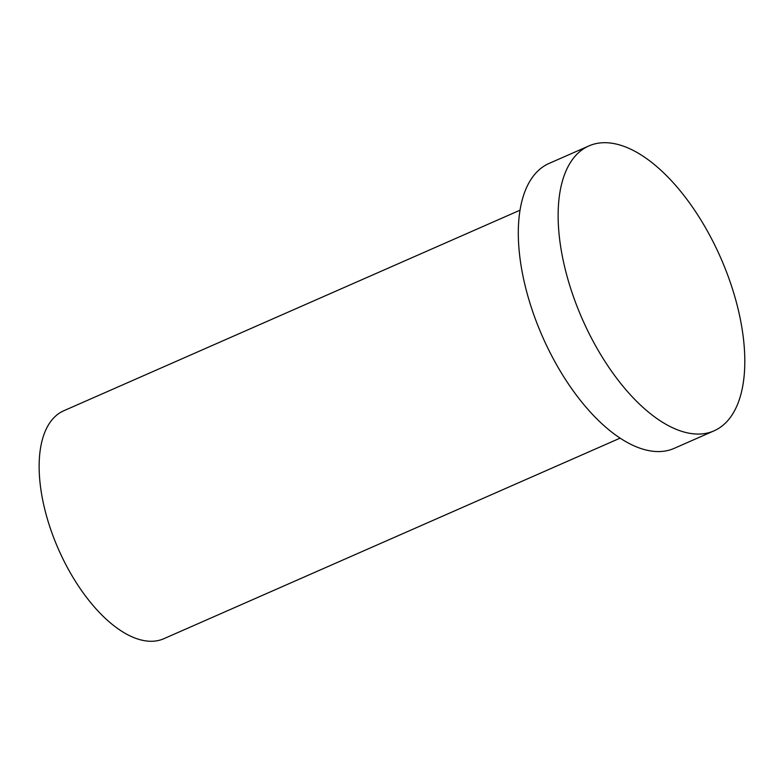<?xml version="1.0" encoding="UTF-8"?>
<svg xmlns="http://www.w3.org/2000/svg" width="784" height="784" viewBox="0 0 784 784"><rect width="100%" height="100%" fill="white"/><g stroke="black" fill="none" stroke-linecap="round" stroke-linejoin="round"><path stroke-width="1.18" d="M620.173 438.109L163.895 638.686A124.47 60.535 -113.7 0 1 58.388 549.094A124.47 60.535 -113.7 0 1 63.72 410.787L519.988 210.21M718.291 252.487A155.595 75.666 -113.7 0 1 714.087 430.818A155.595 75.666 -113.7 0 1 582.198 318.833A155.595 75.666 -113.7 0 1 588.853 145.942A155.595 75.666 -113.7 0 1 718.291 252.487M714.087 430.818L674.26 448.33A155.595 75.666 -113.7 0 1 542.371 336.346A155.595 75.666 -113.7 0 1 549.025 163.454L588.853 145.942"/></g></svg>
